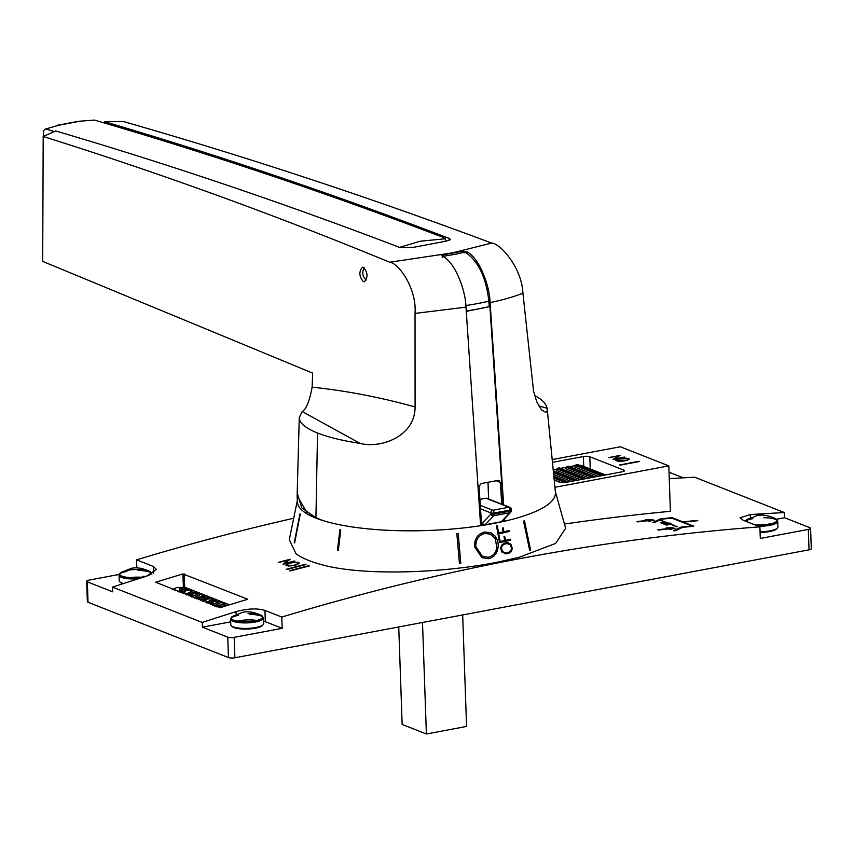<?xml version="1.0" encoding="UTF-8"?>
<svg xmlns="http://www.w3.org/2000/svg" width="854" height="854" viewBox="0 0 854 854"><rect width="100%" height="100%" fill="white"/><g stroke="black" fill="none" stroke-linecap="round" stroke-linejoin="round"><path stroke-width="1.28" d="M399.448 247.404L420.296 241.212L445.436 238.757L443.717 237.583A14085.502 6929.014 -100.6 0 0 94.442 120.094L78.632 121.268L94.442 120.094M538.693 405.821L547.094 408.308L547.222 409.215L547.051 411.297L545.834 412.418L541.511 409.845L536.739 401.818L533.547 391.089L522.904 293.125C521.826 267.142 499.441 242.771 491.637 243.07L452.737 252.805L389.702 262.231C274.977 214.888 159.474 172.978 43.191 136.491L55.756 130.972A14086.549 6929.537 -100.6 0 1 400.184 247.628L413.048 247.393L445.991 241.202L450.538 239.472L449.193 238.415A14086.549 6929.537 -100.6 0 0 104.775 121.759L104.818 123.136M760.071 531.764A16.439 4.227 -2 0 0 769.988 530.846A16.439 4.227 -2 0 0 777.375 528.071A16.439 4.227 -2 0 0 777.93 526.929L777.738 521.41A16.439 4.227 -2 0 1 769.796 525.327A16.439 4.227 -2 0 1 758.395 526.235M771.013 523.748A16.439 4.227 -2 0 0 769.07 523.502M760.092 532.426A15.5 3.982 -2 0 0 769.539 531.562A15.5 3.982 -2 0 0 776.499 528.946L777.375 528.071M230.612 619.235L230.804 624.754A16.439 4.227 -2 0 0 231.434 625.854A16.439 4.227 -2 0 0 255.72 627.519A16.439 4.227 -2 0 0 263.096 624.754A16.439 4.227 -2 0 0 263.651 623.601L263.459 618.082A16.439 4.227 -2 0 1 255.527 622A16.439 4.227 -2 0 1 239.024 622.609A16.439 4.227 -2 0 1 230.612 619.235L232.395 616.449A15.82 4.067 -2 0 0 236.686 620.954A15.82 4.067 -2 0 0 255.165 620.751A15.82 4.067 -2 0 0 261.484 615.435A15.82 4.067 -2 0 0 248.098 613.439M256.734 620.42A16.439 4.227 -2 0 0 238.736 620.837A16.439 4.227 -2 0 0 237.476 621.093M231.434 625.854L232.373 626.665A15.5 3.982 -2 0 0 255.261 628.234A15.5 3.982 -2 0 0 262.221 625.619L263.096 624.754M145.18 576.482A16.439 4.227 -2 0 0 143.248 576.236M140.974 577.229A15.5 3.982 -2 0 0 130.171 577.603M495.437 539.034L490.612 534.241L484.976 533.408C478.678 535.127 475.625 539.547 475.838 546.677L482.467 556.381L488.221 557.278C492.875 556.2 495.736 553.082 496.793 547.916L495.437 539.034M389.702 262.231C398.658 262.968 416.912 288.62 415.033 313.407L465.996 307.141L480.631 525.712A129.125 33.199 178 0 1 322.876 520.545L308.006 514.418L297.128 495.747L297.341 501.842A129.125 33.199 -2 0 0 308.006 514.418A129.125 33.199 -2 0 0 322.865 520.545A129.125 33.199 -2 0 0 493.078 523.598A129.125 33.199 -2 0 0 555.388 492.096M564.174 523.064L558.911 504.287L565.647 528.306L555.634 543.422L519.36 557.224L498.928 561.879C445.372 572.788 369.974 575.82 327.509 566.17A139.042 35.751 178 0 1 295.986 553.755L289.282 539.675L297.309 500.807M481.955 557.705L488.413 558.708C492.63 557.811 495.576 555.228 497.252 550.937C495.587 555.228 492.641 557.822 488.413 558.708L481.966 557.705L474.514 546.784C474.301 538.821 477.728 533.889 484.784 531.978L491.093 532.907L494.978 536.002C498.309 540.486 499.078 545.471 497.263 550.937C499.067 545.46 498.309 540.486 494.968 536.002L491.082 532.907M339.892 529.79L337.447 550.296L339.881 529.79A130.256 33.487 -2 0 0 340.757 529.96L338.312 550.478A134.985 34.704 178 0 1 337.426 550.307A134.964 34.704 -2 0 0 338.312 550.467M458.192 533.43L460.797 563.202A137.078 35.249 178 0 1 459.431 563.33L456.826 533.569A130.256 33.487 -2 0 0 458.192 533.43L460.797 563.202A137.056 35.238 -2 0 1 459.431 563.33M294.278 542.61L299.925 513.852A130.256 33.487 -2 0 0 300.256 514.193L294.609 542.952A137.078 35.249 178 0 1 294.278 542.61L294.299 542.6A137.056 35.238 -2 0 0 294.609 542.93M153.624 573.098L153.389 566.49L136.544 559.85A2817.346 2343.461 -68.5 0 1 293.701 518.25M153.389 566.49L156.442 569.437L146.301 576.311A2817.346 2343.461 -68.5 0 0 112.504 587.104L112.675 591.822L87.332 581.841A4.697 1.206 -2 0 1 86.649 581.254L87.364 601.664A4.697 1.206 178 0 0 88.037 602.251L87.332 581.841M236.12 614.4L236.024 611.645A2817.346 2343.461 -68.5 0 0 202.227 622.438L112.504 587.104M236.024 611.645C247.649 608.528 257.289 608.123 264.943 610.429L281.799 617.058A2817.346 2343.461 -68.5 0 1 521.954 558.238A2817.346 2343.461 -68.5 0 1 759.9 526.833L743.044 520.193L740.023 517.812L750.292 514.588A2817.346 2343.461 -68.5 0 1 784.388 512.571L694.665 477.226A2817.346 2343.461 -68.5 0 0 669.258 478.688M278.756 562.551L278.287 562.37A2817.346 2343.461 -68.5 0 1 290.061 559.285L284.777 563.512A2817.346 2343.461 -68.5 0 1 294.406 560.993L294.876 561.185A2817.346 2343.461 111.5 0 0 283.09 564.259L288.385 560.032A2817.346 2343.461 111.5 0 0 278.756 562.551M285.93 565.38L286.25 564.398L288.385 563.384A2817.346 2343.461 -68.5 0 1 291.161 562.658L297.715 562.295L299.21 563.256L296.626 564.814A2817.346 2343.461 111.5 0 0 293.851 565.54L288.556 566.042L285.93 565.38M289.687 570.707A2817.346 2343.461 -68.5 0 1 308.924 565.647L309.532 565.892A2817.346 2343.461 111.5 0 0 290.296 570.942L289.687 570.707M286.773 569.554L286.175 569.319A2817.346 2343.461 -68.5 0 1 305.412 564.27L306.01 564.505A2817.346 2343.461 111.5 0 0 286.773 569.554M247.425 599.348A2817.346 2343.461 -68.5 0 0 220.215 607.685L155.706 582.268A2817.346 2343.461 -68.5 0 1 182.916 573.941L247.756 599.209M482.467 556.381L475.827 546.667C475.614 539.547 478.667 535.116 484.976 533.408L490.602 534.241M669.856 528.679L670.539 528.071L669.856 528.679L672.621 528.797C674.158 528.284 673.464 528.007 670.539 527.986L669.846 528.583L672.621 528.797M670.539 527.986L669.846 528.583M672.696 527.708L674.959 528.466L670.465 529.074L671.361 529.427A2817.346 2343.461 111.5 0 0 670.027 529.587L668.415 528.946A2817.346 2343.461 111.5 0 0 658.626 530.078L657.826 529.758A2817.346 2343.461 -68.5 0 1 667.614 528.637L666.013 527.996A2817.346 2343.461 -68.5 0 1 667.348 527.847L672.696 527.708M671.191 529.448L670.465 529.074M674.948 528.509L672.696 527.793L667.348 527.943A2817.346 2343.461 111.5 0 0 666.184 528.071M651.88 519.51L654.153 520.267L649.659 520.887L650.556 521.239A2817.346 2343.461 111.5 0 0 649.221 521.388L647.61 520.748A2817.346 2343.461 111.5 0 0 637.821 521.879L637.02 521.559A2817.346 2343.461 -68.5 0 1 646.809 520.438L645.197 519.798A2817.346 2343.461 -68.5 0 1 646.531 519.648L651.88 519.51M650.374 521.26L649.659 520.887M654.143 520.31L651.89 519.606L646.542 519.744A2817.346 2343.461 111.5 0 0 645.378 519.872M649.051 520.481L649.734 519.872L649.051 520.481L651.815 520.609C653.342 520.086 652.659 519.808 649.734 519.787L649.04 520.385L651.815 520.609M649.734 519.787L649.04 520.385M43.191 136.491L42.7 261.399L312.628 373.113L312.137 387.172C346.34 390.758 380.649 397.356 415.087 406.963C415.225 435.775 381.802 448.798 360.164 443.439C342.497 440.707 328.288 437.237 317.539 433.031L317.528 433.021C305.358 428.132 299.263 422.954 299.274 417.499L302.188 411.532L360.164 443.439M465.996 307.141C465.43 288.545 454.179 260.961 442.148 256.051L441.774 255.624M442.148 256.051L443.386 254.812L462.708 251.183L466.252 251.514C478.368 256.371 489.63 284.51 490.1 302.604C504.063 299.615 514.994 296.455 522.904 293.125M466.273 311.39L489.203 306.639M501.768 504.17L500.305 482.371L498.138 480.386L481.101 483.588L479.009 486.374L481.613 525.274L480.61 525.423M415.033 313.407L415.087 406.963M322.865 520.545L315.927 517.684L301.74 507.81L297.139 492.79M547.094 408.308C546.122 403.547 541.948 399.288 534.583 395.53M547.233 409.215L555.41 492.288A129.125 33.199 178 0 1 504.735 521.175L504.575 518.73M503.646 504.906L490.1 302.604M499.088 480.45L498.138 480.386M504.735 521.175L502.91 521.271L502.857 520.556M504.212 520.972L504.095 519.232M503.123 504.703L489.918 306.917M488.008 482.403L488.595 498.982M502.91 521.271L502.376 521.068M485.937 498.224L508.856 507.244A2.349 1.954 -68.5 0 1 509.795 507.329L486.876 498.298A2.349 1.954 111.5 0 0 485.937 498.224L479.884 499.355M363.548 267.366L362.47 267.238C358.765 271.551 359.043 276.344 363.313 281.606L364.391 281.735C368.095 277.411 367.818 272.618 363.548 267.366M312.137 387.172C309.532 401.199 306.212 409.322 302.188 411.532M104.775 121.759L123.147 121.46C246.219 156.666 369.045 197.21 491.637 243.07M43.244 136.459L43.671 130.662L45.059 129.178L58.702 125.228L79.337 121.343M46.265 129.146A14085.502 6929.014 79.4 0 1 54.336 131.505M445.436 238.757L445.318 241.287M45.059 129.178L58.702 125.228M554.908 487.282L668.81 465.868L620.303 446.77L552.186 459.58M618.392 455.94L608.742 457.744L620.079 455.342L614.763 458.865L624.893 457.242L613.076 459.463L618.392 455.94L613.055 459.452M615.787 460.199L618.381 458.918L623.185 458.214L627.733 458.352L629.217 459.271L626.622 460.552L621.819 461.256L617.282 461.117L615.787 460.199M620.089 465.152L639.379 461.523L620.089 465.152M554.203 480.108L559.487 482.19A4.697 1.206 -2 0 0 565.924 482.393L622.171 471.814A4.697 1.206 -2 0 0 624.445 470.703A4.697 1.206 -2 0 0 623.762 470.106L589.815 456.73A4.697 1.206 -2 0 0 583.378 456.538L552.453 462.345M810.585 528.306L811.3 548.706A4.697 1.206 178 0 1 809.037 549.827L808.322 529.416A4.697 1.206 -2 0 0 810.585 528.306A4.697 1.206 -2 0 0 809.912 527.708L784.57 517.727L776.499 519.243M808.322 529.416L760.306 538.447L759.9 526.833M230.697 621.851L202.398 627.167L227.74 637.148A4.697 1.206 178 0 0 234.177 637.351L282.194 628.33L265.338 621.691A21.126 5.434 -2 0 0 263.566 621.104M683.307 477.845L669.504 472.401A4.697 1.206 178 0 0 669.034 472.251M119.176 574.443L88.923 580.133A4.697 1.206 -2 0 0 86.649 581.254M138.38 578.788A16.439 4.227 -2 0 1 119.058 575.297L119.25 580.816A16.439 4.227 -2 0 0 119.88 581.916L120.82 582.727A15.5 3.982 -2 0 0 122.773 583.762M504.362 552.634L502.558 551.695L506.027 552.944A136.298 35.046 -2 0 0 508.61 552.378L511.247 549.795L511.397 547.798L510.34 544.777L507.009 543.571L508.61 543.849M507.009 543.571L506.988 543.56A134.249 34.523 178 0 1 504.426 544.137L504.404 544.126A134.227 34.512 -2 0 0 506.988 543.56M504.426 544.137L502.974 545.087L504.404 544.126M502.985 545.087L501.65 546.677L502.974 545.087M512.251 548.332L511.973 549.805L510.991 544.436L508.546 542.952L511.002 544.436L512.251 548.332M511.973 549.805L511.183 551.385L511.962 549.805M511.183 551.385L510.244 552.271L511.172 551.385M510.244 552.271L508.803 553.296L510.233 552.271M508.803 553.296A136.512 35.099 178 0 1 506.166 553.872A136.491 35.099 -2 0 0 508.781 553.296M504.415 553.552L506.144 553.872L501.853 552.026L500.561 548.119L501.736 545.098L504.223 543.208A134.035 34.47 -2 0 0 506.86 542.632L508.557 542.952M501.65 546.677L501.469 548.663L502.568 551.695L501.682 549.923L501.64 546.677M614.763 458.865L624.413 457.05M620.111 455.438L608.422 457.627M617.72 460.818L626.131 460.37L628.373 459.377L627.22 458.609L618.894 459.1L616.641 460.092L617.079 460.658M619.214 461.096L617.72 460.914M621.477 461.053L619.225 461.192M623.409 460.882L621.477 461.139M626.131 460.37L623.409 460.968M627.412 459.932L626.131 460.455M616.236 459.719L615.809 460.263M617.036 459.367L616.246 459.804M618.381 458.918L617.047 459.463M621.157 458.395L618.381 459.014M623.185 458.214L621.168 458.491M624.658 458.128L623.185 458.31M626.462 458.192L624.658 458.224M627.733 458.352L626.473 458.278M629.099 458.897L627.733 458.449M628.373 459.377L627.412 460.028M638.771 461.288L619.641 464.971M646.809 520.438L646.809 520.524A2817.346 2343.461 111.5 0 0 637.191 521.634M658.007 529.832A2817.346 2343.461 111.5 0 1 667.614 528.722L667.614 528.637M672.162 517.673L682.72 521.837A2817.346 2343.461 -68.5 0 1 697.131 520.438L697.825 520.705A2817.346 2343.461 111.5 0 0 683.413 522.114L693.822 526.203A2817.346 2343.461 111.5 0 0 682.474 527.377L675.023 530.9L673.518 530.718L681.182 527.089A2817.346 2343.461 -68.5 0 1 691.815 525.989L671.863 518.132A2817.346 2343.461 111.5 0 0 661.669 519.189L654.217 522.701L652.712 522.52L660.377 518.901A2817.346 2343.461 -68.5 0 1 672.162 517.673L672.162 517.77A2817.346 2343.461 111.5 0 0 660.377 518.986L660.377 518.901M691.815 525.989L691.815 526.075A2817.346 2343.461 111.5 0 0 681.182 527.185L673.667 530.74M682.72 521.837L672.162 517.77M660.377 518.986L652.862 522.541M697.131 520.438L697.131 520.524A2817.346 2343.461 111.5 0 0 682.73 521.933M693.64 526.224L683.413 522.114M670.625 523.961L672.013 524.505A2817.346 2343.461 111.5 0 0 670.86 524.634L669.472 524.078A2817.346 2343.461 -68.5 0 1 670.625 523.961L670.636 524.046A2817.346 2343.461 111.5 0 0 669.653 524.153M671.842 524.527L670.636 524.046M673.4 525.05L674.788 525.594A2817.346 2343.461 111.5 0 0 673.635 525.722L672.247 525.178A2817.346 2343.461 -68.5 0 1 673.4 525.05L673.4 525.146A2817.346 2343.461 111.5 0 0 672.429 525.242M674.607 525.616L673.4 525.146M676.176 526.149L677.564 526.694A2817.346 2343.461 111.5 0 0 676.411 526.811L675.023 526.267A2817.346 2343.461 -68.5 0 1 676.176 526.149L676.176 526.235A2817.346 2343.461 111.5 0 0 675.204 526.342M677.382 526.715L676.176 526.235M660.921 520.139L662.309 520.684A2817.346 2343.461 111.5 0 0 661.156 520.801L659.768 520.257A2817.346 2343.461 -68.5 0 1 660.921 520.139L660.921 520.225A2817.346 2343.461 111.5 0 0 659.95 520.332M662.128 520.705L660.921 520.225M663.697 521.228L665.085 521.773A2817.346 2343.461 111.5 0 0 663.932 521.901L662.544 521.356A2817.346 2343.461 -68.5 0 1 663.697 521.228L663.697 521.314A2817.346 2343.461 111.5 0 0 662.725 521.42M664.903 521.794L663.697 521.314M666.462 522.317L667.849 522.861A2817.346 2343.461 111.5 0 0 666.696 522.99L665.319 522.445A2817.346 2343.461 -68.5 0 1 666.462 522.317L666.472 522.413A2817.346 2343.461 111.5 0 0 665.501 522.52M667.679 522.883L666.472 522.413M666.76 524.783L669.76 523.353L662.394 523.054L666.771 524.868L662.394 523.054M669.76 523.353L666.771 524.868M671.02 523.224L666.835 525.199L660.75 522.808L671.02 523.224M670.849 523.31L661.007 522.904M294.406 560.993L294.406 561.089A2817.346 2343.461 111.5 0 0 284.777 563.597L284.777 563.512M288.385 560.032L283.058 564.248M290.061 559.285L290.072 559.37A2817.346 2343.461 111.5 0 0 278.425 562.423M298.366 563.416L295.794 562.402L291.609 562.85A2817.346 2343.461 111.5 0 0 288.898 563.565L286.656 564.793L287.093 565.401L293.413 565.433A2817.346 2343.461 111.5 0 1 296.135 564.729L297.406 564.174M299.081 562.839L296.455 562.263L291.161 562.754A2817.346 2343.461 111.5 0 0 288.385 563.48L285.823 565.028M286.656 564.793L287.093 565.401M287.083 565.316L287.734 565.658M287.734 565.572L289.239 565.892M289.228 565.807L291.481 565.732M291.481 565.636L293.413 565.433M293.413 565.348A2817.346 2343.461 -68.5 0 1 296.124 564.633L296.135 564.729M296.124 564.633L297.406 564.088M308.924 565.647L308.924 565.743A2817.346 2343.461 111.5 0 0 289.826 570.76M305.412 564.27L305.412 564.355A2817.346 2343.461 111.5 0 0 286.314 569.372M558.911 504.287L556.402 495.352A130.256 33.487 -2 0 0 556.402 495.331L555.324 491.509M503.903 531.754L503.177 527.857L503.903 531.754A131.452 33.797 -2 0 0 509.016 530.58L509.187 531.508L509.005 530.58M509.187 531.508L509.176 531.498A131.665 33.861 178 0 1 497.967 533.953A131.644 33.85 -2 0 0 509.176 531.498M497.967 533.953L496.494 525.872A129.787 33.37 -2 0 0 497.274 525.722L498.576 532.864L497.252 525.722M498.576 532.864L498.565 532.864A131.452 33.797 -2 0 0 503.155 531.914L502.44 528.018A130.545 33.562 -2 0 0 503.187 527.857M524.484 520.844L530.569 549.955L524.463 520.855A130.256 33.487 -2 0 1 523.545 521.143L529.64 550.264A137.056 35.238 -2 0 0 530.558 549.955L530.569 549.955A137.078 35.249 178 0 1 529.64 550.264M505.461 540.379L504.746 536.483L505.461 540.379A133.459 34.32 -2 0 0 510.585 539.205L510.756 540.134L510.575 539.205M510.756 540.134A133.672 34.373 178 0 1 499.547 542.578A133.651 34.363 -2 0 0 510.745 540.123M499.547 542.578L498.074 534.508A131.794 33.893 -2 0 0 498.843 534.348L500.156 541.5L498.832 534.348M500.156 541.5A133.459 34.32 -2 0 0 504.725 540.539L504.009 536.654A132.551 34.085 -2 0 0 504.757 536.483M299.946 513.873L294.299 542.6M564.451 524.046A2817.346 2343.461 -68.5 0 1 670.39 511.3L668.81 465.868M282.194 628.33L281.799 617.058M809.037 549.827L234.893 657.761A4.697 1.206 178 0 1 228.456 657.559L88.037 602.251M202.227 622.438L202.398 627.167M136.821 567.942L136.544 559.85M784.388 512.571L784.57 517.727M553.189 469.743L557.224 468.985M560.555 468.355L566.223 467.287M569.554 466.668L575.222 465.601M605.475 474.952L582.044 465.729A4.697 1.206 -2 0 0 579.332 465.281M560.79 482.51L554.182 479.905M571.241 481.389L553.648 474.461M580.24 479.702L556.808 470.469L558.078 468.099L559.124 467.907L586.218 478.582M589.239 478.005L565.807 468.782L567.077 466.412L568.124 466.22L595.217 476.884M598.238 476.318L574.806 467.085L576.076 464.715L577.123 464.523L604.216 475.198M182.35 593.327L185.606 591.715L180.621 592.655M195.715 595.494L194.691 595.686M191.862 597.074L193.73 596.722L190.378 595.409L190.389 596.498M196.815 593.914L196.783 593.028L186.482 594.96M178.966 592.003L189.268 590.061L191.969 591.128L186.033 594.032L195.043 592.334L196.783 593.028M192.033 592.9L191.969 591.128M196.281 598.814L206.583 596.882L209.07 597.864L199.687 599.625L211.482 598.814L213.105 599.455L206.145 602.155L215.496 600.394L217.172 601.056L206.871 602.988M209.113 598.974L209.07 597.864M202.782 601.376L206.326 600.01L200.359 600.426M216.105 603.532L215.08 603.725M210.799 604.525L210.767 603.436L213.19 602.977L216.542 604.301L219.884 603.671L216.051 602.155L218.709 601.664L225.05 604.152L214.749 606.094M217.204 601.942L217.172 601.056M213.158 600.832L213.105 599.455M216.767 606.884L227.922 605.283M212.24 605.102L214.108 604.749L210.767 603.436M216.126 604.13L216.051 602.155M225.082 605.326L225.05 604.152M190.378 595.409L192.812 594.95L196.153 596.263L199.505 595.644L195.673 594.128L198.32 593.626L204.661 596.124L194.36 598.067M195.737 596.103L195.673 594.128M204.704 597.234L204.661 596.124M179.244 591.95L179.212 591.021A4.548 1.164 178 0 1 177.643 591.47M183.098 591.224A17.208 4.419 -2 0 0 182.873 591.117A4.9 1.26 -2 0 0 181.4 590.722L180.045 590.754L179.97 588.491L179.297 588.833A76.711 19.727 -2 0 0 179.82 589.933A6.736 1.729 178 0 1 179.916 590.21A6.736 1.729 178 0 1 179.212 591.021M182.873 591.117L182.799 588.865A4.9 1.26 -2 0 0 181.326 588.47L179.97 588.491M184.517 590.957L184.485 590.061A17.208 4.419 -2 0 0 182.799 588.865M187.442 590.402L187.41 589.516L184.485 590.061M175.07 590.381L174.675 589.217A7.003 1.804 178 0 1 174.6 588.982A7.003 1.804 178 0 1 175.348 588.128A4.836 1.249 178 0 1 179.03 587.424A5.946 1.527 178 0 1 183.418 587.744A21.179 5.444 178 0 1 187.41 589.516M174.707 590.317L174.675 589.217M119.88 581.916A16.439 4.227 -2 0 0 123.595 583.495M442.191 257.289L443.29 256.211A69.772 17.945 -2 0 0 462.665 252.57L466.135 252.795C478.592 261.698 486.161 277.828 488.84 301.184L489.267 306.618A113.731 29.239 -2 0 1 466.252 310.984M398.743 626.953L402.149 724.438L426.392 733.992L422.506 622.491M462.676 614.933L466.572 726.434L426.392 733.992M753.1 517.641A15.82 4.067 -2 0 0 746.674 519.766A15.82 4.067 -2 0 0 745.489 521.153M754.669 524.772A15.82 4.067 -2 0 0 769.443 524.078A15.82 4.067 -2 0 0 775.752 518.752L777.738 521.41M752.822 518.645A16.439 4.227 -2 0 0 745.649 521.218M777.076 520.289A16.439 4.227 -2 0 0 763.85 517.727M238.544 615.318A16.439 4.227 -2 0 0 231.188 618.061M262.797 616.962A16.439 4.227 -2 0 0 249.581 614.4M151.905 574.144L149.93 571.497C142.586 568.081 136.288 567.067 131.025 568.422L120.852 572.511A15.82 4.067 -2 0 0 125.132 577.016A15.82 4.067 -2 0 0 143.611 576.813A15.82 4.067 -2 0 0 149.93 571.497A15.82 4.067 -2 0 0 127.278 570.376M127 571.379A16.439 4.227 -2 0 0 119.635 574.123M151.254 573.023A16.439 4.227 -2 0 0 138.028 570.461M317.539 433.031L315.927 517.684M443.386 254.812L443.439 256.189M462.366 251.247L462.42 252.635M500.305 482.371L496.281 480.781M466.252 251.514L466.305 252.891M449.268 240.497L449.193 238.415M481.432 522.616L482.435 523.011A2.349 1.921 43.3 0 0 485.232 524.74L493.687 515.773L509.763 512.752L501.309 521.719A2.349 1.921 43.3 0 0 502.227 521.228L510.681 512.261A2.349 1.921 -136.7 0 1 509.763 512.752A2.349 1.153 -100.6 0 0 510.18 511.13A2.349 0.608 -2 0 0 511.311 510.564L511.279 509.432A2.349 0.608 178 0 1 510.148 509.987A2.349 1.153 -100.6 0 0 508.856 507.244L492.779 510.265L480.279 505.344M500.593 521.879A2.349 1.153 -100.6 0 0 500.946 521.922A2.349 1.153 -100.6 0 0 501.309 521.719L485.232 524.74A2.349 1.153 79.4 0 1 484.88 524.943A2.349 1.153 79.4 0 1 484.517 524.9A2.349 1.954 -68.5 0 1 482.435 523.011L490.89 514.044L490.847 512.912L480.514 508.845M490.847 512.912A2.349 1.954 -68.5 0 1 492.779 510.265A2.349 1.153 79.4 0 1 494.071 513.008A2.349 0.608 178 0 1 490.847 512.912M234.177 637.351L234.893 657.761M183.386 587.168L182.916 573.941M184.667 587.178L184.208 573.899M265.338 621.691L264.943 610.429M227.74 637.148L228.456 657.559M750.399 517.727L750.292 514.588M583.378 456.538L583.72 466.391M589.815 456.73L590.242 468.953M623.762 470.106L623.804 471.333M565.134 482.521L554.011 478.133M567.173 482.158L553.894 476.927M568.22 481.966L553.83 476.297M601.173 475.763L575.233 465.547M603.17 475.39L576.076 464.715M592.174 477.461L566.234 467.245M594.17 477.076L567.077 466.412M577.219 480.268L553.296 470.842M576.172 480.46L553.36 471.483M574.176 480.845L553.477 472.689M583.175 479.147L557.235 468.931M585.171 478.774L558.078 468.099M181.4 590.722L181.326 588.47M172.209 589.335L174.6 588.886M181.955 587.509L184.026 587.114A1.559 1.292 -68.5 0 1 184.645 587.178A1.559 1.559 0 0 0 183.781 587.093A1.559 0.769 79.4 0 1 184.026 587.114L229.171 604.899M183.578 587.2A1.559 0.769 79.4 0 1 183.781 587.093L181.71 587.488M493.687 515.773A2.349 1.921 -136.7 0 1 490.89 514.044A2.349 0.608 -2 0 0 494.114 514.151A2.349 1.153 79.4 0 1 493.687 515.773M494.114 514.151L494.071 513.008L510.148 509.987L510.18 511.13L494.114 514.151M465.868 305.54A113.251 29.121 -2 0 0 488.84 301.184M775.752 518.752C768.419 515.346 762.11 514.322 756.847 515.688L746.674 519.766L745.307 521.079M263.459 618.082L261.484 615.435C254.14 612.03 247.841 611.005 242.579 612.361L232.395 616.449M119.058 575.297L120.852 572.511M364.284 267.814A9.298 9.298 0 0 0 366.227 280.059M299.274 417.499L297.128 495.747M445.478 239.366L445.553 241.266M57.698 125.207L78.6 121.279M553.819 476.18L568.412 481.923M577.485 464.555L604.408 475.155M568.486 466.241L595.409 476.852M553.285 470.725L577.411 480.236M559.487 467.939L586.41 478.539M179.98 591.811L179.916 590.21M174.643 590.295L174.6 588.982M172.092 589.292L174.622 588.812M229.438 604.813L184.645 587.178M502.227 521.228A2.349 2.349 0 0 1 500.946 521.922L484.88 524.943A2.349 2.349 0 0 1 483.577 524.826L481.528 524.014M510.681 512.261A2.349 2.349 0 0 0 511.311 510.564M511.279 509.432A2.349 2.349 0 0 0 509.795 507.329"/></g></svg>
